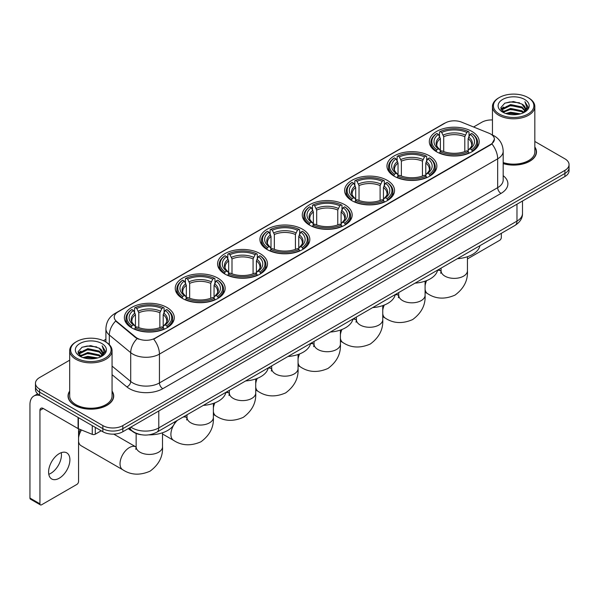 <?xml version="1.0" encoding="UTF-8"?>
<svg xmlns="http://www.w3.org/2000/svg" width="599" height="599" viewBox="0 0 599 599"><rect width="100%" height="100%" fill="white"/><g stroke="black" fill="none" stroke-linecap="round" stroke-linejoin="round"><path stroke-width="0.9" d="M302.525 229.215A24.948 14.406 0 0 0 275.33 226.093A24.948 14.406 0 0 0 259.929 239.398A24.948 14.406 0 0 0 267.236 249.588A24.948 14.406 0 0 0 294.431 252.711A24.948 14.406 0 0 0 309.833 239.398A24.948 14.406 0 0 0 302.525 229.215M429.558 155.875A24.948 14.406 0 0 0 402.363 152.752A24.948 14.406 0 0 0 386.961 166.058A24.948 14.406 0 0 0 394.269 176.241A24.948 14.406 0 0 0 421.464 179.371A24.948 14.406 0 0 0 436.866 166.058A24.948 14.406 0 0 0 429.558 155.875M387.216 180.321A24.948 14.406 0 0 0 360.021 177.199A24.948 14.406 0 0 0 344.62 190.504A24.948 14.406 0 0 0 351.927 200.695A24.948 14.406 0 0 0 379.122 203.817A24.948 14.406 0 0 0 394.524 190.504A24.948 14.406 0 0 0 387.216 180.321M344.867 204.768A24.948 14.406 0 0 0 317.68 201.646A24.948 14.406 0 0 0 302.278 214.951A24.948 14.406 0 0 0 309.586 225.142A24.948 14.406 0 0 0 336.773 228.264A24.948 14.406 0 0 0 352.175 214.951A24.948 14.406 0 0 0 344.867 204.768M260.183 253.662A24.948 14.406 0 0 0 232.989 250.539A24.948 14.406 0 0 0 217.587 263.845A24.948 14.406 0 0 0 224.895 274.035A24.948 14.406 0 0 0 252.089 277.157A24.948 14.406 0 0 0 267.491 263.845A24.948 14.406 0 0 0 260.183 253.662M217.834 278.108A24.948 14.406 0 0 0 190.647 274.986A24.948 14.406 0 0 0 175.245 288.291A24.948 14.406 0 0 0 182.553 298.482A24.948 14.406 0 0 0 209.74 301.604A24.948 14.406 0 0 0 225.142 288.291A24.948 14.406 0 0 0 217.834 278.108M166.971 307.474A24.948 14.406 0 0 0 139.777 304.352A24.948 14.406 0 0 0 124.375 317.665A24.948 14.406 0 0 0 131.683 327.848A24.948 14.406 0 0 0 158.877 330.97A24.948 14.406 0 0 0 174.279 317.665A24.948 14.406 0 0 0 166.971 307.474M471.9 131.421A24.948 14.406 0 0 0 444.713 128.298A24.948 14.406 0 0 0 429.311 141.611A24.948 14.406 0 0 0 436.619 151.794A24.948 14.406 0 0 0 463.806 154.916A24.948 14.406 0 0 0 479.207 141.611A24.948 14.406 0 0 0 471.9 131.421M490.678 134.041A12.714 7.338 0 0 0 488.979 133.218L461.567 122.136A12.714 7.338 0 0 0 445.289 122.96L117.951 311.944A12.714 7.338 0 0 0 114.229 317.133A12.714 7.338 0 0 0 116.528 321.341L135.718 337.17A12.714 7.338 0 0 0 155.119 338.15L490.678 144.419A12.714 7.338 0 0 0 494.4 139.23A12.714 7.338 0 0 0 490.678 134.041M141.506 434.762A14.121 8.154 180 0 1 132.566 431.43L128.785 428.307M69.686 391.087A22.829 13.185 0 0 0 68.039 395.999A22.829 13.185 0 0 0 74.725 405.321A22.829 13.185 0 0 0 99.606 408.181A22.829 13.185 0 0 0 113.705 395.999A22.829 13.185 0 0 0 112.058 391.087M494.4 139.23L491.906 143.902L490.678 144.793L153.688 339.169A16.48 9.517 60 0 1 159.446 354.099A18.831 10.872 180 0 1 132.813 354.099A18.831 10.872 180 0 1 130.702 352.654L109.318 335.013A18.831 10.872 180 0 1 105.911 328.776L105.911 342.029M69.686 360.186L39.601 377.55A14.121 8.154 0 0 0 35.468 383.315L35.468 389.47A14.121 8.154 0 0 0 39.601 395.235L102.856 431.752L102.856 428.674A14.121 8.154 0 0 0 122.825 428.674L564.917 173.44A14.121 8.154 0 0 0 569.05 167.675A14.121 8.154 0 0 1 564.917 173.44L122.825 428.674A14.121 8.154 0 0 1 102.856 428.674L39.601 392.158L102.856 428.674L102.856 425.597A14.121 8.154 0 0 0 122.825 425.597L564.917 170.363A14.121 8.154 0 0 0 569.05 164.598A14.121 8.154 0 0 0 564.917 158.832L534.832 141.469M35.468 386.392A14.121 8.154 0 0 0 39.601 392.158A14.121 8.154 0 0 1 35.468 386.392M138.571 339.169L135.718 337.724L115.667 321.034A16.48 11.022 129.5 0 0 109.318 335.013L109.318 344.627M503.182 163.632A22.829 13.185 0 0 0 536.479 151.914A22.829 13.185 0 0 0 534.832 146.995M492.46 119.942A14.121 8.154 0 0 0 481.686 122.316L473.584 126.995M105.911 339.266L103.425 340.704M35.468 383.315A14.121 8.154 0 0 0 39.601 389.08L102.856 425.597M102.856 431.752A14.121 8.154 0 0 0 122.825 431.752L564.917 176.518A14.121 8.154 0 0 0 569.05 170.745L569.05 164.598M467.437 258.933L499.663 240.326A2.351 1.363 120 0 0 501.333 237.444L501.333 233.318M499.334 114.05A20.246 11.688 0 0 0 527.959 114.05A20.246 11.688 0 0 0 527.959 97.525L528.625 97.907A21.182 12.235 0 0 1 534.832 106.555A21.182 12.235 0 0 1 521.751 117.853A21.182 12.235 0 0 1 498.668 115.203A21.182 12.235 0 0 1 492.46 106.555A21.182 12.235 0 0 1 498.668 97.907L499.334 97.525A20.246 11.688 0 0 0 499.334 114.05M503.182 162.546A21.182 12.235 0 0 0 534.832 151.914L534.832 106.555M503.182 163.475A22.597 13.043 0 0 0 536.247 151.914A22.597 13.043 0 0 0 534.832 147.376M505.713 113.496L510.603 112.245L520.509 113.832M507.113 113.922L510.603 113.211L519.056 114.192M502.688 111.916L510.603 108.404L521.969 110.8L523.796 112.32M503.16 112.327L510.603 109.362L521.969 111.766L523.294 112.777M502.014 111.272L502.276 108.726L510.603 104.555L521.969 106.959L525.083 110.486M501.917 110.808L502.276 109.684L510.603 105.521L521.969 107.917L524.859 110.95M523.174 112.874A11.77 6.799 0 0 0 525.42 108.883A11.77 6.799 0 0 0 521.969 104.076L525.413 109.115M524.634 99.441A15.537 8.97 0 0 0 502.696 99.427A15.537 8.97 0 0 0 502.591 112.088A15.537 8.97 0 0 0 502.658 112.125A15.537 8.97 0 0 0 524.702 112.088A15.537 8.97 0 0 0 524.634 99.441M521.969 104.076L513.515 101.553L504.822 103.148L500.794 107.7L503.467 112.552M524.132 112.402L527.891 107.64L527.966 106.787L524.911 101.68L526.835 107.401L523.294 112.814M528.625 97.907L527.959 97.525A20.246 11.688 0 0 0 499.334 97.525M524.911 101.68L527.959 106.981M504.62 103.253L509.944 101.935L519.475 102.788M500.951 109.437L502.688 108.075M506.507 106.442L509.944 105.783L519.138 106.532M506.507 110.291L509.944 109.624L519.138 110.381M507.211 113.952L509.944 113.466L519.048 114.199M500.846 109.055L503.699 107.034M502.366 111.639L503.699 110.875M436.169 151.532L436.836 149.75A22.41 12.938 0 0 1 436.836 133.472L438.378 134.363A20.246 11.688 0 0 0 438.378 148.859L439.898 149.72L440.392 151.54M440.392 150.798L440.392 138.631L438.378 134.363M439.494 136.295L439.494 131.937L440.168 131.555A22.41 12.938 0 0 1 468.351 131.555L466.808 132.439A20.246 11.688 0 0 0 441.703 132.439L443.717 136.707L443.717 151.592M464.802 151.592L464.802 136.707L466.808 132.439M457.374 258.701A25.892 14.953 0 0 0 479.964 245.657M439.494 152.827A23.354 13.485 0 0 0 469.024 152.827L468.351 151.667A22.41 12.938 0 0 1 440.168 151.667L439.494 153.224M469.024 153.224L469.024 152.827M436.836 133.472L436.169 133.854A23.354 13.485 0 0 0 430.906 142.382A23.354 13.485 0 0 0 436.169 150.903M468.351 131.555L469.024 131.937L469.024 136.295M440.168 151.667L441.703 150.783A20.246 11.688 0 0 0 466.808 150.783L468.351 151.667M438.378 148.859L436.836 149.75M441.703 132.439L440.168 131.555M439.898 136.984A18.105 10.453 0 0 0 439.898 149.72L439.98 149.78C437.412 147.294 436.364 145.602 436.843 144.711A17.416 10.056 0 0 1 440.392 138.631M472.349 150.903A23.354 13.485 0 0 0 477.613 142.382A23.354 13.485 0 0 0 472.349 133.854L471.683 133.472A22.41 12.938 0 0 1 471.683 149.75L472.349 151.532M471.683 149.75L470.14 148.859A20.246 11.688 0 0 0 470.14 134.363L471.683 133.472M470.14 134.363L468.126 138.631L468.126 150.798L468.62 149.72L470.14 148.859M468.126 138.631A17.416 10.056 0 0 1 471.675 144.711C472.154 145.609 471.106 147.294 468.53 149.78L468.62 149.72A18.105 10.453 0 0 0 468.62 136.984M468.126 151.54L468.126 150.798M393.82 175.979L394.494 174.197A22.41 12.938 0 0 1 394.494 157.919L396.029 158.81A20.246 11.688 0 0 0 396.029 173.306L397.556 174.167L398.043 175.986M398.043 175.245L398.043 163.078L396.029 158.81M397.152 160.742L397.152 156.384L397.818 156.002A22.41 12.938 0 0 1 426.009 156.002L424.466 156.886A20.246 11.688 0 0 0 399.361 156.886L401.375 161.153L401.375 176.039M422.452 176.039L422.452 161.153L424.466 156.886M415.025 283.147A25.892 14.953 0 0 0 437.622 270.104M397.152 177.274A23.354 13.485 0 0 0 426.675 177.274L426.009 176.113A22.41 12.938 0 0 1 397.818 176.113L397.152 177.671M426.675 177.671L426.675 177.274M394.494 157.919L393.82 158.301A23.354 13.485 0 0 0 388.564 166.829A23.354 13.485 0 0 0 393.82 175.35M426.009 156.002L426.675 156.384L426.675 160.742M397.818 176.113L399.361 175.23A20.246 11.688 0 0 0 424.466 175.23L426.009 176.113M396.029 173.306L394.494 174.197M399.361 156.886L397.818 156.002M397.556 161.43A18.105 10.453 0 0 0 397.556 174.167L397.639 174.227C395.07 171.741 394.022 170.049 394.494 169.158A17.416 10.056 0 0 1 398.043 163.078M430.007 175.35A23.354 13.485 0 0 0 435.263 166.829A23.354 13.485 0 0 0 430.007 158.301L429.341 157.919A22.41 12.938 0 0 1 429.341 174.197L430.007 175.979M429.341 174.197L427.798 173.306A20.246 11.688 0 0 0 427.798 158.81L429.341 157.919M427.798 158.81L425.784 163.078L425.784 175.245L426.278 174.167L427.798 173.306M425.784 163.078A17.416 10.056 0 0 1 429.333 169.158C429.805 170.056 428.757 171.741 426.189 174.227L426.278 174.167A18.105 10.453 0 0 0 426.278 161.43M425.784 175.986L425.784 175.245M351.478 200.425L352.145 198.643A22.41 12.938 0 0 1 352.145 182.366L353.687 183.257A20.246 11.688 0 0 0 353.687 197.752L355.207 198.621L355.701 200.433M355.701 199.692L355.701 187.524L353.687 183.257M354.81 185.188L354.81 180.831L355.477 180.449A22.41 12.938 0 0 1 383.667 180.449L382.125 181.332A20.246 11.688 0 0 0 357.019 181.332L359.033 185.6L359.033 200.485M380.11 200.485L380.11 185.6L382.125 181.332M372.683 307.594A25.892 14.953 0 0 0 395.273 294.551M354.81 201.721A23.354 13.485 0 0 0 384.333 201.721L383.667 200.568A22.41 12.938 0 0 1 355.477 200.568L354.81 202.118M384.333 202.118L384.333 201.721M352.145 182.366L351.478 182.747A23.354 13.485 0 0 0 346.222 191.276A23.354 13.485 0 0 0 351.478 199.796M383.667 180.449L384.333 180.831L384.333 185.188M355.477 200.568L357.019 199.677A20.246 11.688 0 0 0 382.125 199.677L383.667 200.568M353.687 197.752L352.145 198.643M357.019 181.332L355.477 180.449M355.207 185.877A18.105 10.453 0 0 0 355.207 198.621L355.297 198.673C352.721 196.187 351.673 194.495 352.152 193.604A17.416 10.056 0 0 1 355.701 187.524M387.665 199.796A23.354 13.485 0 0 0 392.922 191.276A23.354 13.485 0 0 0 387.665 182.747L386.991 182.366A22.41 12.938 0 0 1 386.991 198.643L387.665 200.425M386.991 198.643L385.449 197.752A20.246 11.688 0 0 0 385.449 183.257L386.991 182.366M385.449 183.257L383.442 187.524L383.442 199.692L383.929 198.621L385.449 197.752M383.442 187.524A17.416 10.056 0 0 1 386.991 193.604C387.463 194.503 386.415 196.195 383.847 198.673L383.929 198.621A18.105 10.453 0 0 0 383.929 185.877M383.442 200.433L383.442 199.692M309.136 224.872L309.803 223.09A22.41 12.938 0 0 1 309.803 206.812L311.345 207.703A20.246 11.688 0 0 0 311.345 222.199L312.865 223.068L313.359 224.88M313.359 224.138L313.359 211.971L311.345 207.703M312.461 209.635L312.461 205.277L313.135 204.895A22.41 12.938 0 0 1 341.318 204.895L339.775 205.786A20.246 11.688 0 0 0 314.67 205.786L316.684 210.047L316.684 224.932M337.769 224.932L337.769 210.047L339.775 205.786M330.341 332.041A25.892 14.953 0 0 0 352.931 318.997M312.461 226.167A23.354 13.485 0 0 0 341.992 226.167L341.318 225.014A22.41 12.938 0 0 1 313.135 225.014L312.461 226.564M341.992 226.564L341.992 226.167M309.803 206.812L309.136 207.202A23.354 13.485 0 0 0 303.873 215.722A23.354 13.485 0 0 0 309.136 224.243M341.318 204.895L341.992 205.277L341.992 209.635M313.135 225.014L314.67 224.123A20.246 11.688 0 0 0 339.775 224.123L341.318 225.014M311.345 222.199L309.803 223.09M314.67 205.786L313.135 204.895M312.865 210.324A18.105 10.453 0 0 0 312.865 223.068L312.948 223.12C310.379 220.634 309.331 218.942 309.81 218.058A17.416 10.056 0 0 1 313.359 211.971M345.316 224.243A23.354 13.485 0 0 0 350.58 215.722A23.354 13.485 0 0 0 345.316 207.202L344.65 206.812A22.41 12.938 0 0 1 344.65 223.09L345.316 224.872M344.65 223.09L343.107 222.199A20.246 11.688 0 0 0 343.107 207.703L344.65 206.812M343.107 207.703L341.093 211.971L341.093 224.138L341.587 223.068L343.107 222.199M341.093 211.971A17.416 10.056 0 0 1 344.642 218.058C345.121 218.949 344.073 220.642 341.497 223.12L341.587 223.068A18.105 10.453 0 0 0 341.587 210.324M341.093 224.88L341.093 224.138M266.787 249.319L267.461 247.537A22.41 12.938 0 0 1 267.461 231.266L268.996 232.15A20.246 11.688 0 0 0 268.996 246.646L270.523 247.514L271.01 249.326M271.01 248.585L271.01 236.418L268.996 232.15M270.119 234.082L270.119 229.724L270.785 229.342A22.41 12.938 0 0 1 298.976 229.342L297.433 230.233A20.246 11.688 0 0 0 272.328 230.233L274.342 234.494L274.342 249.379M295.419 249.379L295.419 234.494L297.433 230.233M287.992 356.487A25.892 14.953 0 0 0 310.589 343.444M270.119 250.614A23.354 13.485 0 0 0 299.642 250.614L298.976 249.461A22.41 12.938 0 0 1 270.785 249.461L270.119 251.011M299.642 251.011L299.642 250.614M267.461 231.266L266.787 231.648A23.354 13.485 0 0 0 261.531 240.169A23.354 13.485 0 0 0 266.787 248.69M298.976 229.342L299.642 229.724L299.642 234.082M270.785 249.461L272.328 248.57A20.246 11.688 0 0 0 297.433 248.57L298.976 249.461M268.996 246.646L267.461 247.537M272.328 230.233L270.785 229.342M270.523 234.771A18.105 10.453 0 0 0 270.523 247.514L270.606 247.567C268.038 245.081 266.989 243.389 267.461 242.505A17.416 10.056 0 0 1 271.01 236.418M302.974 248.69A23.354 13.485 0 0 0 308.23 240.169A23.354 13.485 0 0 0 302.974 231.648L302.308 231.266A22.41 12.938 0 0 1 302.308 247.537L302.974 249.319M302.308 247.537L300.765 246.646A20.246 11.688 0 0 0 300.765 232.15L302.308 231.266M300.765 232.15L298.751 236.418L298.751 248.585L299.245 247.514L300.765 246.646M298.751 236.418A17.416 10.056 0 0 1 302.3 242.505C302.772 243.396 301.724 245.088 299.156 247.567L299.245 247.514A18.105 10.453 0 0 0 299.245 234.771M298.751 249.326L298.751 248.585M224.445 273.765L225.112 271.983A22.41 12.938 0 0 1 225.112 255.713L226.654 256.597A20.246 11.688 0 0 0 226.654 271.092L228.174 271.961L228.668 273.773M228.668 273.032L228.668 260.864L226.654 256.597M227.777 258.528L227.777 254.171L228.444 253.789A22.41 12.938 0 0 1 256.634 253.789L255.092 254.68A20.246 11.688 0 0 0 229.986 254.68L232 258.94L232 273.825M253.078 273.825L253.078 258.94L255.092 254.68M245.65 380.934A25.892 14.953 0 0 0 268.24 367.891M227.777 275.061A23.354 13.485 0 0 0 257.3 275.061L256.634 273.908A22.41 12.938 0 0 1 228.444 273.908L227.777 275.458M257.3 275.458L257.3 275.061M225.112 255.713L224.445 256.095A23.354 13.485 0 0 0 219.189 264.616A23.354 13.485 0 0 0 224.445 273.137M256.634 253.789L257.3 254.171L257.3 258.528M228.444 273.908L229.986 273.017A20.246 11.688 0 0 0 255.092 273.017L256.634 273.908M226.654 271.092L225.112 271.983M229.986 254.68L228.444 253.789M228.174 259.225A18.105 10.453 0 0 0 228.174 271.961L228.264 272.013C225.688 269.528 224.64 267.843 225.119 266.952A17.416 10.056 0 0 1 228.668 260.864M260.632 273.137A23.354 13.485 0 0 0 265.889 264.616A23.354 13.485 0 0 0 260.632 256.095L259.959 255.713A22.41 12.938 0 0 1 259.959 271.983L260.632 273.765M259.959 271.983L258.416 271.092A20.246 11.688 0 0 0 258.416 256.597L259.959 255.713M258.416 256.597L256.409 260.864L256.409 273.032L256.896 271.961L258.416 271.092M256.409 260.864A17.416 10.056 0 0 1 259.959 266.952C260.43 267.843 259.382 269.535 256.814 272.013L256.896 271.961A18.105 10.453 0 0 0 256.896 259.225M256.409 273.773L256.409 273.032M182.103 298.212L182.77 296.43A22.41 12.938 0 0 1 182.77 280.16L184.312 281.043A20.246 11.688 0 0 0 184.312 295.539L185.832 296.408L186.326 298.22M186.326 297.478L186.326 285.311L184.312 281.043M185.428 282.975L185.428 278.617L186.102 278.236A22.41 12.938 0 0 1 214.285 278.236L212.742 279.127A20.246 11.688 0 0 0 187.637 279.127L189.651 283.387L189.651 298.272M210.736 298.272L210.736 283.387L212.742 279.127M203.308 405.388A25.892 14.953 0 0 0 225.898 392.338M185.428 299.507A23.354 13.485 0 0 0 214.959 299.507L214.285 298.354A22.41 12.938 0 0 1 186.102 298.354L185.428 299.904M214.959 299.904L214.959 299.507M182.77 280.16L182.103 280.542A23.354 13.485 0 0 0 176.84 289.062A23.354 13.485 0 0 0 182.103 297.583M214.285 278.236L214.959 278.617L214.959 282.975M186.102 298.354L187.637 297.463A20.246 11.688 0 0 0 212.742 297.463L214.285 298.354M184.312 295.539L182.77 296.43M187.637 279.127L186.102 278.236M185.832 283.671A18.105 10.453 0 0 0 185.832 296.408L185.915 296.46C183.346 293.974 182.298 292.29 182.777 291.399A17.416 10.056 0 0 1 186.326 285.311M218.283 297.583A23.354 13.485 0 0 0 223.547 289.062A23.354 13.485 0 0 0 218.283 280.542L217.617 280.16A22.41 12.938 0 0 1 217.617 296.43L218.283 298.212M217.617 296.43L216.074 295.539A20.246 11.688 0 0 0 216.074 281.043L217.617 280.16M216.074 281.043L214.06 285.311L214.06 297.478L214.554 296.408L216.074 295.539M214.06 285.311A17.416 10.056 0 0 1 217.609 291.399C218.088 292.29 217.04 293.982 214.464 296.46L214.554 296.408A18.105 10.453 0 0 0 214.554 283.671M214.06 298.22L214.06 297.478M78.551 434.335A8.476 4.889 -60 0 1 80.416 429.558M81.464 429.985A13.185 7.607 120 0 0 78.551 437.817M78.551 441.441A13.185 7.607 120 0 0 81.15 445.746L122.765 469.766A13.185 7.607 -60 0 1 120.743 459.201A13.185 7.607 -60 0 1 129.354 447.588A13.185 7.607 -60 0 1 135.943 446.936L136.145 447.049M131.233 327.586L131.907 325.796A22.41 12.938 0 0 1 131.907 309.526L133.442 310.417A20.246 11.688 0 0 0 133.442 324.913L134.962 325.774L135.456 327.593M135.456 326.852L135.456 314.677L133.442 310.417M134.565 312.341L134.565 307.983L135.232 307.601A22.41 12.938 0 0 1 163.422 307.601L161.88 308.492A20.246 11.688 0 0 0 136.774 308.492L138.788 312.76L138.788 327.638M159.866 327.638L159.866 312.76L161.88 308.492M128.268 428.607A25.892 14.953 0 0 0 131.016 430.479A25.892 14.953 0 0 0 132.199 431.123M148.762 434.859A25.892 14.953 0 0 0 175.035 421.711M134.565 328.873A23.354 13.485 0 0 0 164.089 328.873L163.422 327.72A22.41 12.938 0 0 1 135.232 327.72L134.565 329.278M164.089 329.278L164.089 328.873M131.907 309.526L131.233 309.908A23.354 13.485 0 0 0 125.977 318.428A23.354 13.485 0 0 0 131.233 326.957M163.422 307.601L164.089 307.983L164.089 312.341M135.232 327.72L136.774 326.829A20.246 11.688 0 0 0 161.88 326.829L163.422 327.72M133.442 324.913L131.907 325.796M136.774 308.492L135.232 307.601M134.962 313.037A18.105 10.453 0 0 0 134.962 325.774L135.052 325.834C132.476 323.34 131.428 321.656 131.907 320.764A17.416 10.056 0 0 1 135.456 314.677M167.421 326.957A23.354 13.485 0 0 0 172.677 318.428A23.354 13.485 0 0 0 167.421 309.908L166.747 309.526A22.41 12.938 0 0 1 166.747 325.796L167.421 327.586M166.747 325.796L165.212 324.913A20.246 11.688 0 0 0 165.212 310.417L166.747 309.526M165.212 310.417L163.198 314.677L163.198 326.852L163.684 325.774L165.212 324.913M163.198 314.677A17.416 10.056 0 0 1 166.747 320.764C167.218 321.656 166.17 323.348 163.602 325.834L163.684 325.774A18.105 10.453 0 0 0 163.684 313.037M163.198 327.593L163.198 326.852M61.255 452.679A15.065 8.7 -60 0 1 50.795 473.345A15.065 8.7 -60 0 1 48.781 474.288M59.241 478.227A15.065 8.7 120 0 0 69.087 464.951A15.065 8.7 120 0 0 66.781 452.874A15.065 8.7 120 0 0 59.241 453.623A15.065 8.7 120 0 0 49.403 466.898A15.065 8.7 120 0 0 51.709 478.968A15.065 8.7 120 0 0 59.241 478.227M95.278 427.379L95.278 434.2L101.186 430.786M40.305 395.639A18.831 10.872 -120 0 0 33.851 396.029A18.831 10.872 -120 0 0 29.95 404.647L29.95 498.061L39.938 503.826L39.938 410.42A4.71 2.718 60 0 1 40.912 408.263A4.71 2.718 60 0 1 43.263 408.496L78.072 428.592L78.072 417.443M39.938 503.826A2.351 1.363 120 0 0 40.425 504.905L30.437 499.139A2.351 1.363 -60 0 1 29.95 498.061M40.425 504.905A2.351 1.363 120 0 0 41.601 504.785L76.889 484.411A2.351 1.363 120 0 0 78.551 481.529L78.551 428.809M95.278 434.2A2.351 1.363 180 0 1 92.268 434.35L78.387 428.742A2.351 1.363 180 0 1 78.072 428.592M76.552 358.135A20.246 11.688 0 0 0 105.184 358.135A20.246 11.688 0 0 0 105.184 341.61L105.851 341.992A21.182 12.235 0 0 1 112.058 350.64A21.182 12.235 0 0 1 98.977 361.946A21.182 12.235 0 0 1 75.893 359.288A21.182 12.235 0 0 1 69.686 350.64A21.182 12.235 0 0 1 75.886 341.992L76.552 341.61A20.246 11.688 0 0 0 76.552 358.135M69.686 350.64L69.686 395.999A21.182 12.235 0 0 0 75.893 404.647A21.182 12.235 0 0 0 98.977 407.305A21.182 12.235 0 0 0 112.058 395.999L112.058 350.64M69.686 391.461A22.597 13.043 0 0 0 68.271 395.999A22.597 13.043 0 0 0 74.89 405.224A22.597 13.043 0 0 0 99.516 408.054A22.597 13.043 0 0 0 113.466 395.999A22.597 13.043 0 0 0 112.058 391.461M82.939 357.588L87.821 356.338L97.727 357.925M84.339 358.015L87.821 357.296L96.282 358.284M79.907 356.001L87.821 352.489L99.194 354.893L101.021 356.405M80.378 356.42L87.821 353.455L99.194 355.851L100.512 356.862M79.24 355.364L79.502 352.811L87.821 348.648L99.194 351.044L102.302 354.578M79.135 354.893L79.502 353.769L87.821 349.606L99.194 352.01L102.085 355.035M100.392 356.959A11.77 6.799 0 0 0 102.639 352.968A11.77 6.799 0 0 0 99.194 348.161L102.631 353.2M101.852 343.534A15.537 8.97 0 0 0 79.922 343.512A15.537 8.97 0 0 0 79.817 356.18A15.537 8.97 0 0 0 79.884 356.218A15.537 8.97 0 0 0 101.92 356.18A15.537 8.97 0 0 0 101.852 343.534M99.194 348.161L90.734 345.638L82.048 347.24L78.02 351.793L80.685 356.645M101.358 356.487L105.11 351.725L105.184 350.872L102.13 345.773L104.054 351.486L100.52 356.907M105.851 341.992L105.184 341.61A20.246 11.688 0 0 0 76.552 341.61M102.13 345.773L105.184 351.066M81.846 347.338L87.162 346.027L96.701 346.881M78.17 353.522L79.907 352.16M83.733 350.535L87.162 349.868L96.357 350.625M83.733 354.376L87.162 353.709L96.357 354.466M84.437 358.037L87.162 357.558L96.267 358.284M78.072 353.148L80.917 351.119M79.585 355.731L80.917 354.96M116.528 321.341L116.528 321.903M135.718 337.17L135.718 337.724M155.119 338.15L155.119 338.525M490.678 144.419L490.678 144.793M503.182 175.664A23.541 13.59 180 0 1 500.996 193.425L162.778 388.699A4.71 2.718 60 0 1 159.446 382.933L497.672 187.659A18.831 10.872 0 0 0 503.182 179.977L503.182 151.143A18.831 10.872 180 0 1 497.672 158.832A16.48 9.517 -120 0 0 491.906 143.902M162.778 388.699A23.541 13.59 180 0 1 129.489 388.699A23.541 13.59 180 0 1 126.846 386.887L112.058 374.689M137.126 338.6A16.48 11.022 129.5 0 0 130.702 352.654L130.702 381.481A18.831 10.872 0 0 0 132.813 382.933A18.831 10.872 0 0 0 159.446 382.933L159.446 354.099L497.672 158.832L497.672 187.659A4.71 2.718 60 0 0 500.996 193.425M503.182 151.143C502.868 144.374 499.888 139.297 494.257 135.913L491.876 134.753A16.48 7.72 112 0 0 491.659 134.67M116.55 312.91A16.48 9.517 -120 0 0 114.843 313.547C109.205 316.931 106.233 322.007 105.911 328.776M114.843 313.547L443.904 123.566A16.48 9.517 60 0 1 445.154 123.035M122.825 425.597L122.825 431.752M564.917 170.363L564.917 176.518M39.601 389.08L39.601 395.235M112.058 366.101L130.702 381.481A4.71 3.152 -50.5 0 1 126.846 386.887M130.882 427.102A18.831 10.872 0 0 0 132.147 427.903A18.831 10.872 0 0 0 158.78 427.903L516.974 221.106A18.831 10.872 0 0 0 522.493 213.416C522.628 218.088 520.142 222.087 515.028 225.411L156.833 432.216A9.419 5.436 60 0 0 158.78 427.903L158.78 410.996M516.974 204.192L516.974 221.106A9.419 5.436 60 0 1 515.028 225.411M130.118 427.536A9.419 6.297 129.5 0 0 131.765 430.599L128.905 428.24M467.437 256.724L467.437 270.77A13.185 7.607 180 0 1 463.581 276.146A13.185 7.607 180 0 1 444.937 276.146A13.185 7.607 180 0 1 441.074 270.77L440.722 273.294M437.57 270.329A13.185 7.607 -60 0 1 440.879 270.883L441.074 270.995M467.437 270.77C468.006 280.444 463.866 288.561 455 295.112C444.9 299.515 435.795 299.051 427.693 293.72A13.185 7.607 -60 0 1 425.095 289.414M425.095 285.798A13.185 7.607 -60 0 1 426.615 280.617M464.802 136.707A17.416 10.056 0 0 0 443.717 136.707M465.288 135.06A18.105 10.453 0 0 0 443.23 135.06M425.095 281.178L425.095 295.217A13.185 7.607 180 0 1 421.239 300.593A13.185 7.607 180 0 1 402.595 300.593A13.185 7.607 180 0 1 398.732 295.217L398.38 297.74M395.228 294.775A13.185 7.607 -60 0 1 398.53 295.329L398.732 295.442M425.095 295.217C425.664 304.891 421.516 313.007 412.659 319.559C402.55 323.962 393.453 323.497 385.352 318.166A13.185 7.607 -60 0 1 382.754 313.861M382.754 310.245A13.185 7.607 -60 0 1 384.273 305.063M422.452 161.153A17.416 10.056 0 0 0 401.375 161.153M422.946 159.514A18.105 10.453 0 0 0 400.881 159.514M382.754 305.625L382.754 319.664A13.185 7.607 180 0 1 378.89 325.047A13.185 7.607 180 0 1 360.246 325.047A13.185 7.607 180 0 1 356.39 319.664L356.031 322.187M352.878 319.222A13.185 7.607 -60 0 1 356.188 319.776L356.383 319.888M382.754 319.664C383.323 329.338 379.174 337.454 370.309 344.013C360.209 348.408 351.111 347.944 343.002 342.613A13.185 7.607 -60 0 1 340.404 338.308M340.404 334.691A13.185 7.607 -60 0 1 341.924 329.51M380.11 185.6A17.416 10.056 0 0 0 359.033 185.6M380.605 183.96A18.105 10.453 0 0 0 358.539 183.96M340.404 330.071L340.404 344.111A13.185 7.607 180 0 1 336.548 349.494A13.185 7.607 180 0 1 317.904 349.494A13.185 7.607 180 0 1 314.041 344.111L313.689 346.634M310.537 343.676A13.185 7.607 -60 0 1 313.846 344.223L314.041 344.335M340.404 344.111C340.973 353.792 336.833 361.901 327.967 368.46C317.867 372.855 308.762 372.391 300.661 367.06A13.185 7.607 -60 0 1 298.062 362.754M298.062 359.138A13.185 7.607 -60 0 1 299.582 353.957M337.769 210.047A17.416 10.056 0 0 0 316.684 210.047M338.255 208.407A18.105 10.453 0 0 0 316.197 208.407M298.062 354.518L298.062 368.557A13.185 7.607 180 0 1 294.199 373.941A13.185 7.607 180 0 1 275.562 373.941A13.185 7.607 180 0 1 271.699 368.557L271.347 371.081M268.195 368.123A13.185 7.607 -60 0 1 271.497 368.67L271.699 368.789M298.062 368.557C298.631 378.239 294.483 386.355 285.626 392.907C275.518 397.302 266.42 396.838 258.319 391.506A13.185 7.607 -60 0 1 255.721 387.201M255.721 383.585A13.185 7.607 -60 0 1 257.241 378.403M295.419 234.494A17.416 10.056 0 0 0 274.342 234.494M295.913 232.854A18.105 10.453 0 0 0 273.848 232.854M255.721 378.965L255.721 393.004A13.185 7.607 180 0 1 251.857 398.387A13.185 7.607 180 0 1 233.213 398.387A13.185 7.607 180 0 1 229.357 393.004L228.998 395.535M225.845 392.57A13.185 7.607 -60 0 1 229.155 393.124L229.35 393.236M255.721 393.004C256.29 402.685 252.142 410.802 243.276 417.353C233.176 421.748 224.071 421.284 215.969 415.953A13.185 7.607 -60 0 1 213.371 411.648M213.371 408.031A13.185 7.607 -60 0 1 214.891 402.85M253.078 258.94A17.416 10.056 0 0 0 232 258.94M253.572 257.3A18.105 10.453 0 0 0 231.506 257.3M213.371 403.412L213.371 417.451A13.185 7.607 180 0 1 209.515 422.834A13.185 7.607 180 0 1 190.871 422.834A13.185 7.607 180 0 1 187.008 417.451L186.656 419.981M183.009 417.106A13.185 7.607 -60 0 1 186.813 417.57L187.008 417.683M213.371 417.451C213.94 427.132 209.8 435.248 200.935 441.8C190.834 446.195 181.729 445.731 173.628 440.4A13.185 7.607 -60 0 1 177.431 420.326M210.736 283.387A17.416 10.056 0 0 0 189.651 283.387M211.222 281.747A18.105 10.453 0 0 0 189.164 281.747M162.509 432.778L162.509 446.817A13.185 7.607 180 0 1 158.645 452.2A13.185 7.607 180 0 1 140.009 452.2A13.185 7.607 180 0 1 136.145 446.817L135.793 449.347M159.866 312.76A17.416 10.056 0 0 0 138.788 312.76M160.36 311.113A18.105 10.453 0 0 0 138.294 311.113M39.938 410.42L43.263 408.496M78.387 417.623L78.387 428.742M92.268 434.35L92.268 425.634M443.904 123.566L446.929 122.159M156.833 432.216C149.256 436.027 141.678 436.027 134.101 432.216L131.765 430.599M522.493 213.416L522.493 201.009M536.247 153.801L536.247 151.914M501.88 111.107L501.88 110.328M492.46 135L492.46 106.555M427.693 293.72L425.095 292.215M430.906 146.688L430.906 142.382M477.613 146.688L477.613 142.382M440.879 270.883L438.573 269.557M441.074 268.105L441.074 270.77M385.352 318.166L382.754 316.661M388.564 171.134L388.564 166.829M435.263 171.134L435.263 166.829M398.53 295.329L396.231 294.004M398.732 292.559L398.732 295.217M343.002 342.613L340.404 341.108M346.222 195.581L346.222 191.276M392.922 195.581L392.922 191.276M356.188 319.776L353.882 318.451M356.39 317.006L356.39 319.664M300.661 367.06L298.062 365.555M303.873 220.028L303.873 215.722M350.58 220.028L350.58 215.722M313.846 344.223L311.54 342.898M314.041 341.452L314.041 344.111M258.319 391.506L255.721 390.009M261.531 244.474L261.531 240.169M308.23 244.474L308.23 240.169M271.497 368.67L269.198 367.344M271.699 365.899L271.699 368.557M215.969 415.953L213.371 414.456M219.189 268.921L219.189 264.616M265.889 268.921L265.889 264.616M229.155 393.124L226.849 391.791M229.357 390.346L229.357 393.004M173.628 440.4L162.509 433.983M176.84 293.368L176.84 289.062M223.547 293.368L223.547 289.062M186.813 417.57L184.507 416.238M187.008 414.793L187.008 417.451M162.509 446.817C163.078 456.498 158.93 464.614 150.064 471.166C139.964 475.569 130.867 475.097 122.765 469.766M125.977 322.741L125.977 318.428M172.677 322.741L172.677 318.428M135.943 446.936L113.75 434.118M136.145 433.474L136.145 446.817M33.851 396.029L37.662 393.828M113.466 397.886L113.466 395.999M79.098 355.2L79.098 354.413M68.271 397.886L68.271 395.999"/></g></svg>

